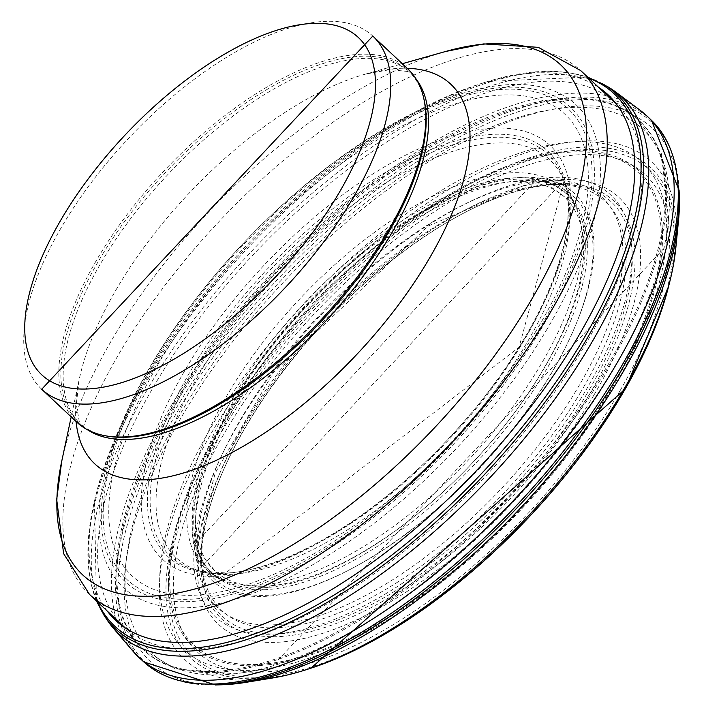 <?xml version="1.0" encoding="UTF-8"?>
<svg xmlns="http://www.w3.org/2000/svg" width="721" height="721" viewBox="0 0 721 721"><rect width="100%" height="100%" fill="white"/><g stroke="black" fill="none" stroke-linecap="round" stroke-linejoin="round"><path stroke-width="0.54" stroke-dasharray="3.6 2.7" d="M679.299 195.625A366.205 163.694 -46.8 0 0 282.551 283.218A366.205 163.694 -46.8 0 0 220.698 684.824M640.356 110.448A371.234 165.947 -46.8 0 0 271.772 273.133A371.234 165.947 -46.8 0 0 133.205 651.451M607.28 86.466A367.755 164.388 -46.8 0 0 250.097 252.819A367.755 164.388 -46.8 0 0 107.141 619.997M598.52 87.286A360.094 160.963 -46.8 0 0 483.8 82.726A360.094 160.963 -46.8 0 0 423.236 107.889A360.094 160.963 -46.8 0 0 116.604 435.033A360.094 160.963 -46.8 0 0 95.442 496.994A360.094 160.963 -46.8 0 0 107.393 611.201M546.266 330.461A330.858 147.895 -46.8 0 0 407.275 116.081A330.858 147.895 -46.8 0 0 123.742 418.586A330.858 147.895 -46.8 0 0 196.139 607.199A330.858 147.895 -46.8 0 0 546.266 330.461M535.288 332.237A316.321 141.397 -46.8 0 0 498.166 95.271A316.321 141.397 -46.8 0 0 160.801 359.689A316.321 141.397 -46.8 0 0 200.213 594.861A316.321 141.397 -46.8 0 0 535.288 332.237M521.058 344.584A283.407 126.689 -46.8 0 0 493.083 128.194A283.407 126.689 -46.8 0 0 190.272 361.374A283.407 126.689 -46.8 0 0 220.311 576.178A283.407 126.689 -46.8 0 0 521.058 344.584M521.229 352.19A272.908 121.993 -46.8 0 0 565.751 186.09A272.908 121.993 -46.8 0 0 562.632 177.88A272.908 121.993 -46.8 0 0 273.971 275.197A272.908 121.993 -46.8 0 0 195.49 569.536A272.908 121.993 -46.8 0 0 203.872 572.123A272.908 121.993 -46.8 0 0 231.495 574.34A272.908 121.993 -46.8 0 0 521.229 352.19M536.181 372.369A260.912 116.631 -46.8 0 0 575.511 206.134A260.912 116.631 -46.8 0 0 572.05 199.627A260.912 116.631 -46.8 0 0 299.539 299.17A260.912 116.631 -46.8 0 0 217.787 577.53A260.912 116.631 -46.8 0 0 224.51 580.567A260.912 116.631 -46.8 0 0 259.245 585.137A260.912 116.631 -46.8 0 0 536.181 372.369M547.365 380.093A262.291 117.244 -46.8 0 0 549.312 183.323A262.291 117.244 -46.8 0 0 539.569 181.322A262.291 117.244 -46.8 0 0 308.705 307.759A262.291 117.244 -46.8 0 0 197.428 546.302A262.291 117.244 -46.8 0 0 200.05 555.891A262.291 117.244 -46.8 0 0 269.122 595.185A262.291 117.244 -46.8 0 0 547.365 380.093M580.243 392.9A280.289 125.292 -46.8 0 0 568.635 185.315A280.289 125.292 -46.8 0 0 555.098 184.441A280.289 125.292 -46.8 0 0 322.26 320.466A280.289 125.292 -46.8 0 0 201.547 561.596A280.289 125.292 -46.8 0 0 203.286 575.052A280.289 125.292 -46.8 0 0 283.632 627.333A280.289 125.292 -46.8 0 0 580.243 392.9M594.023 394.91A292.6 130.798 -46.8 0 0 554.07 180.142A292.6 130.798 -46.8 0 0 242.698 428.616A292.6 130.798 -46.8 0 0 284.759 641.699A292.6 130.798 -46.8 0 0 594.023 394.91M620.06 390.71A327.217 146.273 -46.8 0 0 569.031 155.628A327.217 146.273 -46.8 0 0 221.717 437.827A327.217 146.273 -46.8 0 0 275.098 670.99A327.217 146.273 -46.8 0 0 620.06 390.71M624.305 389.556A333.526 149.094 -46.8 0 0 571.32 150.725A333.526 149.094 -46.8 0 0 217.454 439.008A333.526 149.094 -46.8 0 0 272.835 675.883A333.526 149.094 -46.8 0 0 624.305 389.556M675.838 247.691A341.177 152.51 -46.8 0 0 310.147 302.676A341.177 152.51 -46.8 0 0 266.635 678.858A341.177 152.51 -46.8 0 0 272.457 678.001M76.805 422.155A242.058 108.204 133.2 0 1 163.406 171.553A242.058 108.204 133.2 0 1 407.897 68.955M227.232 670.359A362.591 162.081 133.2 0 1 143.001 649.423A362.591 162.081 133.2 0 1 136.693 642.762A362.591 162.081 133.2 0 1 272.565 273.881A362.591 162.081 133.2 0 1 631.911 114.495A362.591 162.081 133.2 0 1 638.959 120.353A362.591 162.081 133.2 0 1 565.327 428.58A362.591 162.081 133.2 0 1 227.232 670.359M207.828 647.891A359.058 160.504 133.2 0 1 124.246 627A359.058 160.504 133.2 0 1 118.208 620.601A359.058 160.504 133.2 0 1 252.72 255.279A359.058 160.504 133.2 0 1 608.605 97.479A359.058 160.504 133.2 0 1 615.383 103.085A359.058 160.504 133.2 0 1 542.778 408.275A359.058 160.504 133.2 0 1 207.828 647.891M269.375 663.482A324.279 144.957 133.2 0 1 317.862 300.549A324.279 144.957 133.2 0 1 659.778 260.065A324.279 144.957 133.2 0 1 269.375 663.482M108.438 436.295A240.985 107.726 133.2 0 1 78.751 422.515A240.985 107.726 133.2 0 1 164.974 173.022A240.985 107.726 133.2 0 1 408.383 70.883A240.985 107.726 133.2 0 1 424.047 99.615M679.092 190.407A370.197 165.488 -46.8 0 0 278.18 278.775A370.197 165.488 -46.8 0 0 215.191 684.95M651.532 120.398A371.162 165.911 -46.8 0 0 275.936 277.044A371.162 165.911 -46.8 0 0 143.858 661.959M602.405 83.69A366.43 163.802 -46.8 0 0 246.492 249.439A366.43 163.802 -46.8 0 0 104.058 615.31M588.66 78.048A364.97 163.144 -46.8 0 0 487.901 81.464A364.97 163.144 -46.8 0 0 94.451 501.167A364.97 163.144 -46.8 0 0 97.533 601.954M540.561 330.002A325.243 145.39 -46.8 0 0 500.762 87.629A325.243 145.39 -46.8 0 0 154.078 360.626A325.243 145.39 -46.8 0 0 196.22 601.152A325.243 145.39 -46.8 0 0 540.561 330.002M538.461 330.335A322.467 144.146 -46.8 0 0 499.563 89.602A322.467 144.146 -46.8 0 0 155.772 359.887A322.467 144.146 -46.8 0 0 197.004 598.79A322.467 144.146 -46.8 0 0 538.461 330.335M519.12 347.125A277.729 124.147 -46.8 0 0 492.65 134.34A277.729 124.147 -46.8 0 0 195.824 362.167A277.729 124.147 -46.8 0 0 224.312 573.411A277.729 124.147 -46.8 0 0 519.12 347.125M519.156 348.576A275.719 123.246 -46.8 0 0 564.11 180.818A275.719 123.246 -46.8 0 0 269.321 270.835A275.719 123.246 -46.8 0 0 198.5 570.816A275.719 123.246 -46.8 0 0 226.448 573.06A275.719 123.246 -46.8 0 0 519.156 348.576M539.479 376.001A259.407 115.964 -46.8 0 0 575.007 204.44A259.407 115.964 -46.8 0 0 304.073 303.424A259.407 115.964 -46.8 0 0 222.789 580.18A259.407 115.964 -46.8 0 0 264.147 587.732A259.407 115.964 -46.8 0 0 539.479 376.001M541.615 377.48A259.677 116.081 -46.8 0 0 544.076 181.872A259.677 116.081 -46.8 0 0 305.821 305.055A259.677 116.081 -46.8 0 0 198.266 550.763A259.677 116.081 -46.8 0 0 266.04 589.652A259.677 116.081 -46.8 0 0 541.615 377.48M586.281 394.883A284.137 127.013 -46.8 0 0 560.199 184.441A284.137 127.013 -46.8 0 0 324.252 322.332A284.137 127.013 -46.8 0 0 201.871 566.688A284.137 127.013 -46.8 0 0 285.75 633.344A284.137 127.013 -46.8 0 0 586.281 394.883M588.922 395.27A286.489 128.059 -46.8 0 0 550.997 184.035A286.489 128.059 -46.8 0 0 245.969 426.499A286.489 128.059 -46.8 0 0 285.967 636.084A286.489 128.059 -46.8 0 0 588.922 395.27M668.493 286.787A336.193 150.283 -46.8 0 0 511.955 164.208A336.193 150.283 -46.8 0 0 196.833 474.03A336.193 150.283 -46.8 0 0 271.213 677.389A336.193 150.283 -46.8 0 0 310.994 668.151M41.701 389.25A242.058 108.204 133.2 0 1 128.302 138.648A242.058 108.204 133.2 0 1 372.793 36.05M228.242 671.296A362.591 162.081 133.2 0 1 144.002 650.351A362.591 162.081 133.2 0 1 273.565 274.818A362.591 162.081 133.2 0 1 639.96 121.29A362.591 162.081 133.2 0 1 566.327 429.518A362.591 162.081 133.2 0 1 228.242 671.296M235.452 673.729A359.013 160.486 133.2 0 1 284.849 276.386A359.013 160.486 133.2 0 1 668.574 219.202A359.013 160.486 133.2 0 1 668.529 219.671A359.013 160.486 133.2 0 1 244.022 672.513A359.013 160.486 133.2 0 1 243.554 672.594A359.013 160.486 133.2 0 1 235.452 673.729M262.489 669.313A334.436 149.499 133.2 0 1 308.723 298.945A334.436 149.499 133.2 0 1 665.916 246.321A334.436 149.499 133.2 0 1 270.438 668.196A334.436 149.499 133.2 0 1 262.489 669.313M268.663 664.726A325.856 145.66 133.2 0 1 317.393 300.026A325.856 145.66 133.2 0 1 660.968 259.344A325.856 145.66 133.2 0 1 268.663 664.726M282.686 633.317A289.058 129.212 133.2 0 1 325.91 309.805A289.058 129.212 133.2 0 1 630.677 273.719A289.058 129.212 133.2 0 1 282.686 633.317M283.011 624.044A281.145 125.67 133.2 0 1 198.509 570.383A281.145 125.67 133.2 0 1 318.159 316.618A281.145 125.67 133.2 0 1 563.669 180.854A281.145 125.67 133.2 0 1 569.671 401.074A281.145 125.67 133.2 0 1 283.011 624.044M273.511 595.645A265.04 118.478 133.2 0 1 193.877 545.139A265.04 118.478 133.2 0 1 306.65 305.83A265.04 118.478 133.2 0 1 538.181 177.853A265.04 118.478 133.2 0 1 543.715 385.519A265.04 118.478 133.2 0 1 273.511 595.645M274.331 585.38A255.928 114.405 133.2 0 1 312.599 298.945A255.928 114.405 133.2 0 1 582.442 266.995A255.928 114.405 133.2 0 1 274.331 585.38M87.665 429.86A240.985 107.726 133.2 0 1 81.049 424.66A240.985 107.726 133.2 0 1 167.272 175.176A240.985 107.726 133.2 0 1 410.673 73.037A240.985 107.726 133.2 0 1 416.296 79.301M76.075 421.479A260.2 116.315 133.2 0 1 79.265 379.183A260.2 116.315 133.2 0 1 365.177 74.191A260.2 116.315 133.2 0 1 407.176 68.279M61.772 461.052A349.451 156.205 133.2 0 1 445.749 51.443M89.512 594.437A359.058 160.504 133.2 0 1 217.976 222.708A359.058 160.504 133.2 0 1 580.639 70.523M587.597 77.048L487.892 81.464L483.782 82.726M96.47 600.963L94.451 501.167L95.442 496.994M423.317 107.844L407.365 116.036M116.604 435.033L123.742 418.586M565.751 186.09L564.11 180.818L519.066 347.216L225.592 572.97L198.509 570.825L203.881 572.123M562.632 177.88L575.511 206.134M195.481 569.536L224.51 580.567M572.05 199.627L575.007 204.44L544.076 181.872L549.312 183.323M217.787 577.53L222.78 580.18L198.266 550.763L200.05 555.891M539.569 181.322L568.635 185.315M197.428 546.302L203.286 575.052M555.098 184.441L560.199 184.441L201.871 566.688L201.547 561.596M136.693 642.762L118.208 620.601M631.911 114.495L608.605 97.479M243.554 672.594L235.136 673.774L175.338 668.89L143.001 649.423M668.574 219.202L661.463 153.825L638.959 120.353M244.022 672.513L270.438 668.196L665.916 246.321L668.529 219.671M198.509 570.383L197.563 539.317L215.291 472.904L273.187 372.892L428.31 225.97L532.413 181.935L563.669 180.854L538.181 177.853L193.877 545.139L198.509 570.383M78.751 422.515L81.049 424.66L79.382 422.254L76.309 404.22L79.265 379.183L71.199 416.909M408.383 70.883L410.673 73.037L408.158 71.523L389.971 69.622L365.177 74.191L402.3 63.709"/><path stroke-width="1.08" d="M215.191 684.95A370.197 165.488 -46.8 0 0 215.48 684.941L220.716 684.815A366.205 163.694 -46.8 0 0 240.084 683.238A366.205 163.694 -46.8 0 0 245.564 682.408A366.205 163.694 -46.8 0 0 625.657 367.449A366.205 163.694 -46.8 0 0 678.506 220.572A366.205 163.694 -46.8 0 0 679.299 195.625L679.092 190.407L651.532 120.398L647.449 116.469A371.234 165.947 -46.8 0 0 640.356 110.448L615.292 91.711A367.755 164.388 -46.8 0 0 607.28 86.466L587.597 77.048M602.405 83.69A366.43 163.802 -46.8 0 1 587.633 337.518A366.43 163.802 -46.8 0 1 201.042 650.072A366.43 163.802 -46.8 0 1 104.058 615.31L107.141 619.997A367.755 164.388 -46.8 0 0 112.891 627.649L133.205 651.451A371.234 165.947 -46.8 0 0 139.667 658.138A371.234 165.947 -46.8 0 0 228.386 678.677A371.234 165.947 -46.8 0 0 619.357 358.941A371.234 165.947 -46.8 0 0 647.449 116.469M112.891 627.649A367.755 164.388 -46.8 0 0 204.944 654.848A367.755 164.388 -46.8 0 0 592.815 340.636A367.755 164.388 -46.8 0 0 615.292 91.711M107.393 611.201A360.094 160.963 -46.8 0 0 198.834 641.293A360.094 160.963 -46.8 0 0 578.963 335.238A360.094 160.963 -46.8 0 0 598.52 87.286M245.564 682.408L272.457 678.001A341.177 152.51 -46.8 0 0 306.795 669.512A341.177 152.51 -46.8 0 0 626.062 385.501A341.177 152.51 -46.8 0 0 669.575 282.506A341.177 152.51 -46.8 0 0 675.838 247.691L678.497 220.572M372.793 36.05L407.897 68.955A242.058 108.204 133.2 0 1 423.633 97.822A242.058 108.204 133.2 0 1 337.067 301.982A242.058 108.204 133.2 0 1 133.151 436.241A242.058 108.204 133.2 0 1 106.618 435.998A242.058 108.204 133.2 0 1 76.805 422.155L41.701 389.25L372.793 36.05A242.058 108.204 133.2 0 1 323.846 241.787A242.058 108.204 133.2 0 1 98.047 403.327A242.058 108.204 133.2 0 1 41.701 389.25M423.633 97.822L424.047 99.615A240.985 107.726 133.2 0 1 337.861 302.874A240.985 107.726 133.2 0 1 134.845 436.529A240.985 107.726 133.2 0 1 108.438 436.295L106.618 435.998M651.532 120.398A371.162 165.911 -46.8 0 1 623.701 362.402A371.162 165.911 -46.8 0 1 232.901 682.463A371.162 165.911 -46.8 0 1 143.858 661.959L215.498 684.941A370.197 165.488 -46.8 0 0 235.136 683.328A370.197 165.488 -46.8 0 0 624.909 364.024A370.197 165.488 -46.8 0 0 679.092 190.407M97.533 601.954A364.97 163.144 -46.8 0 0 199.879 647.485A364.97 163.144 -46.8 0 0 584.983 336.491A364.97 163.144 -46.8 0 0 588.66 78.048M306.795 669.512L310.994 668.151A336.193 150.283 -46.8 0 0 625.449 388.556A336.193 150.283 -46.8 0 0 668.493 286.787L669.575 282.506M95.875 388.277A231.306 103.391 133.2 0 1 130.465 129.401A231.306 103.391 133.2 0 1 374.343 100.525A231.306 103.391 133.2 0 1 95.875 388.277M416.296 79.301A240.985 107.726 133.2 0 1 356.372 285.174A240.985 107.726 133.2 0 1 137.143 438.683A240.985 107.726 133.2 0 1 87.665 429.86M407.176 68.279A260.2 116.315 133.2 0 1 424.299 266.851A260.2 116.315 133.2 0 1 155.366 479.023A260.2 116.315 133.2 0 1 76.075 421.479M402.3 63.709L445.749 51.443A349.451 156.205 133.2 0 1 545.563 274.151A349.451 156.205 133.2 0 1 163.973 595.149A349.451 156.205 133.2 0 1 61.772 461.052L71.199 416.909M445.749 51.443L483.746 43.891L538.263 47.325L580.639 70.523A359.058 160.504 133.2 0 1 508.035 375.704A359.058 160.504 133.2 0 1 173.085 615.319A359.058 160.504 133.2 0 1 89.512 594.437L63.628 553.647L56.68 499.455L61.772 461.052M143.858 661.959L139.667 658.138M104.058 615.31L96.47 600.963M310.994 668.151L625.332 388.862L668.493 286.787M89.512 594.437L124.246 627M580.639 70.523L615.383 103.085"/></g></svg>
